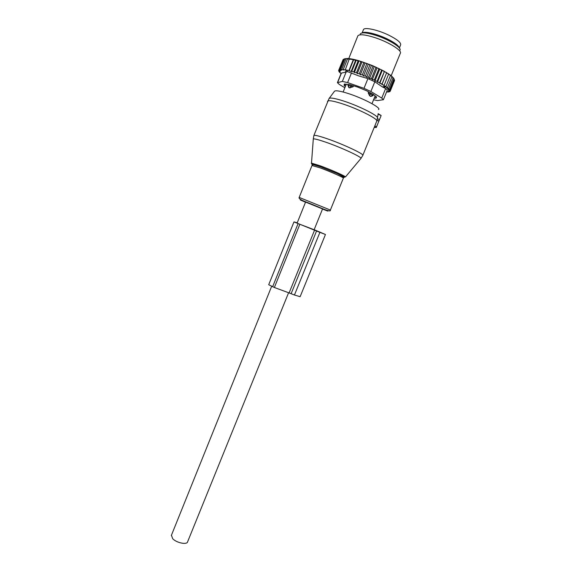 <?xml version="1.0" encoding="UTF-8"?>
<svg xmlns="http://www.w3.org/2000/svg" width="572" height="572" viewBox="0 0 572 572"><rect width="100%" height="100%" fill="white"/><g stroke="black" fill="none" stroke-linecap="round" stroke-linejoin="round"><path stroke-width="0.86" d="M314.042 229.951L322.558 208.944L305.57 202.08M288.581 292.757L187.623 541.77C187.108 545.059 176.498 542.899 172.672 538.681L171.436 535.235M353.525 85.757L353.103 86.801L349.399 87.852L348.834 87.595L347.962 85.264L348.834 87.595M353.103 86.801L347.962 85.264L348.334 84.349L347.976 85.242L349.392 87.852M372.908 95.71L373.394 94.437L372.908 95.71L370.778 96.425L369.583 95.703L368.196 92.864L368.618 91.827M370.27 96.26L373.03 95.338L368.196 92.864M399.27 47.848C398.627 45.567 394.666 42.607 387.373 38.982C377.084 33.941 364.364 30.917 362.298 32.911M399.378 47.991L400.593 45.002C401.337 42.814 397.433 39.561 388.888 35.235C378.035 29.887 364.671 26.963 363.485 29.544L363.327 29.944M386.558 91.978L388.838 91.97L387.644 91.699L389.661 91.727L388.259 91.37L390.168 91.334L394.358 80.952M344.644 58.802L343.779 59.181L344.644 58.802M345.581 58.559L344.752 58.959L345.581 58.559M353.675 59.638L355.534 60.46L356.313 60.039L351.666 71.607L349.192 70.814L353.675 59.638L347.49 58.945L348.269 58.53L346.003 58.88L346.811 58.473C349.578 58.458 353.596 59.209 358.866 60.732L372.372 65.558L384.47 71.364L379.758 82.49L377.463 82.196L377.184 81.153L381.51 70.499L380.873 69.455M390.168 91.334L388.588 90.898L390.333 90.805L388.581 90.333L390.161 90.133L388.245 89.64L389.639 89.332L387.587 88.832L388.767 88.417L386.608 87.916L387.566 87.394L385.321 86.908L386.05 86.272L383.74 85.814L384.22 85.071L381.889 84.656L382.117 83.805L379.787 83.448L384.47 71.364M384.577 71.664L386.701 72.658L382.117 83.805M381.889 84.656L386.701 72.658M386.665 72.901L388.688 73.902L384.22 85.071M388.624 74.138L390.39 75.089L390.347 75.719L386.05 86.272M390.369 75.354L391.791 76.198L391.856 76.877L387.566 87.394M392.435 76.784L393.043 77.942L391.82 76.491M393.336 77.742L393.893 78.9L392.95 77.549M394.051 78.907L393.758 78.507M389.661 91.727L389.818 91.341M345.424 72.201L346.289 70.049M342.95 59.974L338.653 70.413L340.133 71.164L338.967 69.941L343.121 59.545L343.758 59.238M358.866 60.732L358.051 61.154L356.313 60.039M359.059 60.861L354.361 72.537L353.761 71.822L358.051 61.154M359.666 60.975L360.789 61.99L361.633 61.583M362.012 61.826L357.278 73.581L356.492 72.673L360.789 61.99M362.87 61.99L363.685 62.949L364.557 62.562M365.108 62.92L360.346 74.739L359.373 73.645L363.685 62.949M366.059 63.099L366.688 64.028L367.61 63.671M368.318 64.128L363.527 75.983L362.376 74.725L366.688 64.028M369.269 64.307L369.777 65.215L370.706 64.879M371.45 65.372L366.659 77.234L365.451 75.912L369.777 65.215M366.659 77.234L368.518 77.17L372.844 66.474L372.372 65.558M373.673 66.109L372.844 66.474M374.31 66.581L369.512 78.436L368.518 77.17M369.512 78.436L371.521 78.471L375.847 67.782L375.311 66.824M376.576 67.396L375.847 67.782M377.084 67.832L372.286 79.672L371.521 78.471M372.286 79.672L374.424 79.808L378.75 69.133L378.156 68.132M379.372 68.711L378.75 69.133M379.751 69.112L374.953 80.938L374.424 79.808M374.953 80.938L377.184 81.153M382.017 70.041L381.51 70.499M377.463 82.196L382.26 70.392M383.412 70.785L384.084 71.858M385.75 72.086L386.429 73.195M387.845 73.359L388.531 74.489M389.675 74.575L390.347 75.719M391.212 75.726L391.856 76.877M393.908 78.586L394.122 79.079M394.351 79.865L394.558 80.445L390.333 90.805M338.967 69.941L340.583 70.685L339.611 69.612L341.348 70.327L340.562 69.426L343.686 69.984L343.272 69.484L347.49 58.945M343.272 69.484L345.209 70.006L349.199 59.138M373.58 99.778L377.577 100.579L383.404 99.721L381.753 98.077L370.878 91.477L374.817 81.767L367.925 78.607L359.016 75.997L347.669 71.664L346.253 70.006L348.949 70.513L353.21 59.896M351.258 71.107L355.534 60.46M351.666 71.607L353.761 71.822M384.534 88.009L385.07 86.687M384.255 87.881L384.734 86.708M370.878 91.477L363.985 88.345L347.604 82.59L342.342 81.439L337.408 82.654L339.289 84.427L344.859 87.723M374.817 81.767L382.239 86.844L385.65 88.524L387.323 90.104L383.447 99.614M337.652 82.525L341.427 73.094L347.669 71.664M360.217 34.077C361.39 32.089 366.616 32.518 375.897 35.364C389.546 39.668 402.988 48.355 399.664 50.493M376.147 96.568L375.468 98.234L376.054 98.169L376.569 97.104L373.266 94.337L366.352 90.662L357.722 87.101L349.828 84.663L344.337 84.098M375.468 98.234L374.267 98.091M345.381 86.429L344.516 85.786L345.209 84.048M344.616 84.005L344.101 85.292L344.516 85.786M344.101 85.292L344.323 84.134M391.184 75.711L400.278 53.375C402.752 50.808 388.595 41.949 374.531 37.495C365.165 34.592 359.624 34.013 357.9 35.75L357.729 36.186M346.253 70.006L344.966 69.712M341.799 69.391L346.003 58.88M341.034 73.602L339.053 71.757L340.168 72.351L338.688 71.021L339.982 71.722L338.653 70.413M357.278 73.581L359.373 73.645M354.361 72.537L356.492 72.673M390.161 90.133L394.401 79.737M389.639 89.332L393.893 78.9M388.767 88.417L393.043 77.942M379.787 83.448L379.758 82.49M363.527 75.983L365.451 75.912M360.346 74.739L362.376 74.725M340.562 69.426L344.752 58.959M339.611 69.612L343.779 59.181M338.688 71.021L338.853 70.613M378.128 113.656L381.138 115.515L378.113 114.178L376.977 120.549L374.338 127.148L376.269 127.513L374.353 127.098M376.269 127.513L381.052 115.758M374.217 127.399L376.254 127.549M378.943 120.999L376.977 120.549M319.905 232.361L314.543 230.201L289.103 292.928L294.444 295.016L300.128 296.689L325.454 234.499L319.905 232.361L294.444 295.016M314.543 230.201L293.972 221.9L268.704 284.742L274.374 287.487L289.103 292.928M325.454 234.499L314.15 229.687M314.128 229.737L298.134 223.609L296.425 222.894L297.218 222.83M316.759 231.038L323.373 233.655L316.759 231.038M297.24 222.78L293.972 221.9L268.704 284.742M351.222 85.078L350.164 87.895M372.822 95.56L372.973 95.181M369.583 95.703L370.749 92.929M373.03 95.345L370.778 96.425M397.075 45.746C395.252 43.758 391.863 41.549 386.908 39.125C377.77 34.942 370.577 32.876 365.329 32.926M363.985 88.345L367.925 78.607M347.604 82.59L351.501 72.901M381.753 98.077L385.65 88.524M342.342 81.439L346.203 71.815M360.803 158.601L360.989 158.387C361.819 157.035 340.891 147.361 325.661 142.142C318.818 139.79 314.7 138.71 313.306 138.903L313.256 139.611M313.42 164.629C311.561 163.649 310.918 163.149 311.497 163.12L320.206 165.801C330.888 169.684 345.774 176.262 345.467 176.948L360.989 158.387L362.762 155.462C365.222 154.576 343.107 144.144 326.776 138.603C319.112 136 314.815 134.956 313.885 135.478L313.799 135.7M341.134 176.676C346.582 178.292 345.302 177.263 337.308 173.588L320.248 166.674C312.984 164.057 310.389 163.435 312.476 164.822M376.834 120.914C377.484 118.497 356.513 108.144 340.955 103.346C333.161 100.937 328.728 100.193 327.634 101.101L327.513 101.408M377.584 117.832C377.584 115.172 357.293 105.198 342.27 100.593C334.148 98.112 329.722 97.455 329.014 98.627L313.885 135.478L313.306 138.903L311.497 163.12L320.885 166.902L313.184 164.614L312.033 165.408L299.185 197.419L330.387 210.046L343.35 178.157C344.716 177.964 330.509 171.643 320.191 167.882L311.997 165.494M322.508 209.059C335.971 214.386 321.664 208.308 307.243 202.595C298.613 199.206 298.041 199.07 305.527 202.202M378.507 109.574C382.046 108.115 362.012 97.605 346.596 93.007C339.16 90.784 335.085 90.247 334.377 91.391L329.2 98.37M330.387 210.046C331.352 213.17 318.611 206.757 306.978 202.338C301.008 200.1 298.405 198.463 299.185 197.419L299.177 197.44M379 120.914L376.969 120.492M379.486 119.762L377.413 118.64M376.598 126.748L374.774 125.962M316.559 231.002L291.127 293.672M299.828 224.346L274.374 287.487M298.062 223.631L272.63 286.779M305.577 202.073L297.075 223.18M271.636 286.358L171.307 535.549M346.296 84.156L343.136 92.013M375.189 95.824L371.993 103.675M366.08 33.004C373.216 33.641 380.144 35.686 386.872 39.139C391.477 41.384 394.709 43.458 396.582 45.367M363.485 29.544L362.126 32.94M341.219 73.137L337.408 82.654M348.763 58.566L357.9 35.75M382.239 86.844L385.607 86.665M343.386 178.099L343.457 176.87L337.308 173.588L345.467 176.948M379.014 120.885L376.969 120.442M374.231 127.349L362.848 155.262"/></g></svg>
